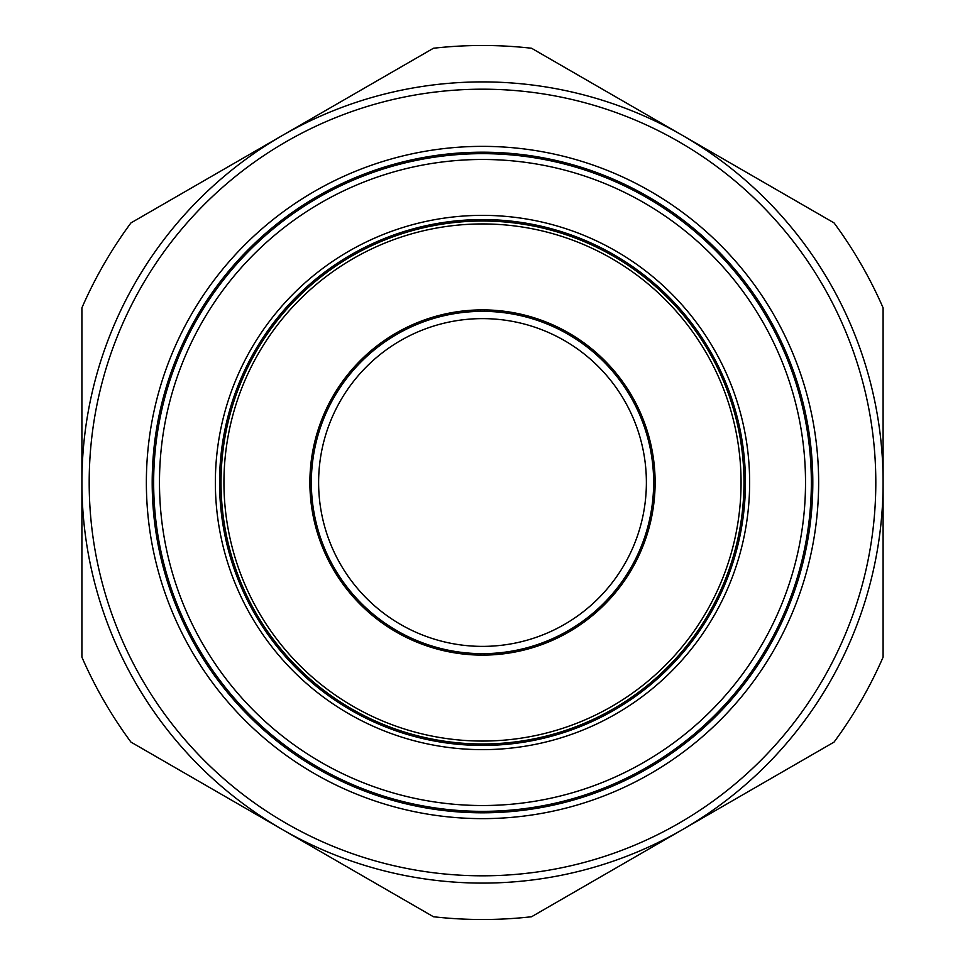 <?xml version="1.0" encoding="UTF-8"?>
<svg xmlns="http://www.w3.org/2000/svg" width="965" height="965" viewBox="0 0 965 965"><rect width="100%" height="100%" fill="white"/><g stroke="black" fill="none" stroke-linecap="round" stroke-linejoin="round"><path stroke-width="1.45" d="M524.743 873.53L533.488 872.493M883.096 482.5A400.596 400.596 0 0 1 482.5 883.096A400.596 400.596 0 0 1 81.904 482.5A400.596 400.596 0 0 1 482.5 81.904A400.596 400.596 0 0 1 883.096 482.5L883.096 657.153A437.012 437.012 0 0 1 834.05 742.097L531.546 916.75A437.012 437.012 0 0 1 433.454 916.75L130.951 742.097A437.012 437.012 0 0 1 81.904 657.153L81.904 307.847A437.012 437.012 0 0 1 130.951 222.903L433.454 48.25A437.012 437.012 0 0 1 531.546 48.25L834.05 222.903A437.012 437.012 0 0 1 883.096 307.847L883.096 482.5M89.19 482.5A393.31 393.31 0 0 0 482.5 875.81A393.31 393.31 0 0 0 875.81 482.5A393.31 393.31 0 0 0 482.5 89.19A393.31 393.31 0 0 0 89.19 482.5M152.193 482.5A330.307 330.307 0 0 0 482.5 812.807A330.307 330.307 0 0 0 812.807 482.5A330.307 330.307 0 0 0 482.5 152.193A330.307 330.307 0 0 0 152.193 482.5A330.307 330.307 0 0 1 482.5 152.193A330.307 330.307 0 0 1 812.807 482.5M811.348 482.5A328.848 328.848 0 0 1 482.5 811.348A328.848 328.848 0 0 1 153.652 482.5A328.848 328.848 0 0 1 482.5 153.652A328.848 328.848 0 0 1 811.348 482.5A328.848 328.848 0 0 1 482.5 811.348A328.848 328.848 0 0 1 153.652 482.5M215.364 482.5A267.136 267.136 0 0 1 482.5 215.364A267.136 267.136 0 0 1 749.636 482.5A267.136 267.136 0 0 1 482.5 749.636A267.136 267.136 0 0 1 215.364 482.5M745.438 482.5A262.938 262.938 0 0 0 482.5 219.562A262.938 262.938 0 0 0 219.562 482.5A262.938 262.938 0 0 0 482.5 745.438A262.938 262.938 0 0 0 745.438 482.5M743.979 482.5A261.479 261.479 0 0 1 482.5 743.979A261.479 261.479 0 0 1 221.021 482.5A261.479 261.479 0 0 1 482.5 221.021A261.479 261.479 0 0 1 743.979 482.5M223.94 482.5A258.56 258.56 0 0 0 482.5 741.06A258.56 258.56 0 0 0 741.06 482.5A258.56 258.56 0 0 0 482.5 223.94A258.56 258.56 0 0 0 223.94 482.5M655.114 482.5A172.614 172.614 0 0 0 482.5 309.886A172.614 172.614 0 0 0 309.886 482.5A172.614 172.614 0 0 0 482.5 655.114A172.614 172.614 0 0 0 655.114 482.5M311.345 482.5A171.155 171.155 0 0 1 482.5 311.345A171.155 171.155 0 0 1 653.655 482.5A171.155 171.155 0 0 1 482.5 653.655A171.155 171.155 0 0 1 311.345 482.5M440.257 91.47L431.512 92.507M818.634 482.5A336.134 336.134 0 0 1 482.5 818.634A336.134 336.134 0 0 1 146.366 482.5A336.134 336.134 0 0 1 482.5 146.366A336.134 336.134 0 0 1 818.634 482.5M159.478 482.5A323.022 323.022 0 0 0 482.5 805.522A323.022 323.022 0 0 0 805.522 482.5A323.022 323.022 0 0 0 482.5 159.478A323.022 323.022 0 0 0 159.478 482.5M318.619 482.5A163.881 163.881 0 0 0 482.5 646.381A163.881 163.881 0 0 0 646.381 482.5A163.881 163.881 0 0 0 482.5 318.619A163.881 163.881 0 0 0 318.619 482.5"/></g></svg>
